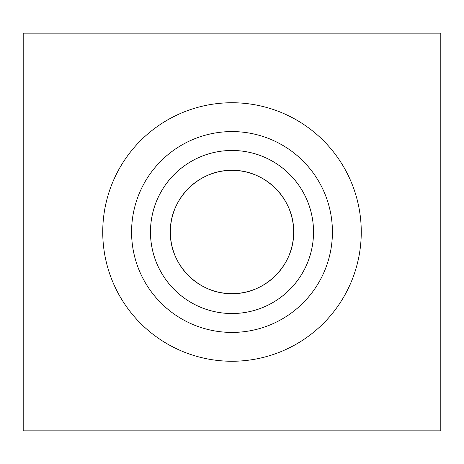 <?xml version="1.0" encoding="UTF-8"?>
<svg xmlns="http://www.w3.org/2000/svg" width="464" height="464" viewBox="0 0 464 464"><rect width="100%" height="100%" fill="white"/><g stroke="black" fill="none" stroke-linecap="round" stroke-linejoin="round"><path stroke-width="0.7" d="M102.741 232A129.259 129.259 0 0 0 232 361.259A129.259 129.259 0 0 0 361.259 232A129.259 129.259 0 0 0 232 102.741A129.259 129.259 0 0 0 102.741 232M131.579 232A100.421 100.421 0 0 0 232 332.421A100.421 100.421 0 0 0 332.421 232A100.421 100.421 0 0 0 232 131.579A100.421 100.421 0 0 0 131.579 232M23.2 33.141L23.2 430.859L440.8 430.859L440.8 33.141L23.2 33.141M170.352 232A61.648 61.648 0 0 0 232 293.648A61.648 61.648 0 0 0 293.648 232A61.648 61.648 0 0 0 232 170.352A61.648 61.648 0 0 0 170.352 232C169.72 265.17 198.789 294.269 232 293.648C265.211 294.269 294.28 265.17 293.648 232C294.28 198.83 265.211 169.731 232 170.352C198.789 169.731 169.72 198.83 170.352 232M313.531 232A81.531 81.531 0 0 1 232 313.531A81.531 81.531 0 0 1 150.469 232A81.531 81.531 0 0 1 232 150.469A81.531 81.531 0 0 1 313.531 232"/></g></svg>
